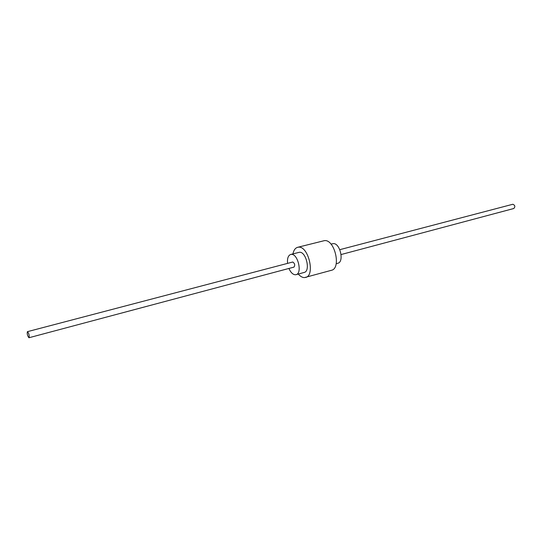 <?xml version="1.0" encoding="UTF-8"?>
<svg xmlns="http://www.w3.org/2000/svg" width="542" height="542" viewBox="0 0 542 542"><rect width="100%" height="100%" fill="white"/><g stroke="black" fill="none" stroke-linecap="round" stroke-linejoin="round"><path stroke-width="0.81" d="M336.182 263.724L337.72 263.304C344.529 262.03 340.037 242.66 333.154 243.629L330.999 244.124M288.913 268.453C290.702 272.463 292.829 274.57 295.309 274.767L296.047 274.665C302.565 273.5 297.89 253.493 291.284 254.367L290.702 254.455C288.168 255.458 287.125 258.432 287.572 263.378M296.047 274.665L304.17 272.45C310.749 271.257 306.108 251.38 299.448 252.274L290.702 254.455M298.296 274.056C300.309 276.386 302.348 277.572 304.414 277.612L331.406 270.302C341.548 268.419 334.685 239.083 324.441 240.628L297.626 247.315C295.261 248.012 293.71 250.201 292.958 253.873M305.593 277.45C315.471 275.661 308.425 245.729 298.452 247.186L297.626 247.315M293.798 267.131L293.974 267.104C295.221 265.173 294.828 263.48 292.795 262.03L292.484 262.111M513.606 208.541L513.802 208.507C515.422 206.746 515.117 205.33 512.881 204.266L512.508 204.361M27.513 331.657L27.412 331.663C26.91 333.703 27.412 335.728 28.916 337.734L29.017 337.727C29.519 335.674 29.011 333.648 27.513 331.657M512.691 204.3L339.807 249.672M292.633 262.05L27.412 331.663M513.802 208.507L341.094 254.544M293.974 267.104L29.017 337.727"/></g></svg>
